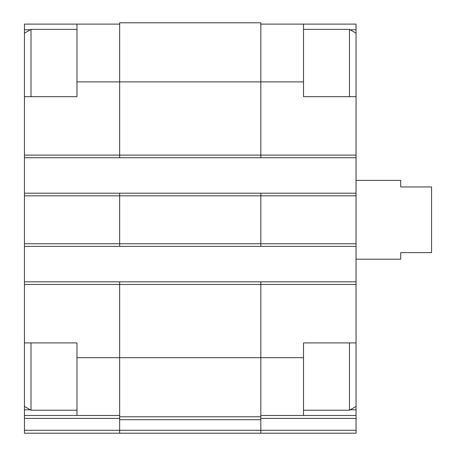 <?xml version="1.0" encoding="UTF-8"?>
<svg xmlns="http://www.w3.org/2000/svg" width="456" height="456" viewBox="0 0 456 456"><rect width="100%" height="100%" fill="white"/><g stroke="black" fill="none" stroke-linecap="round" stroke-linejoin="round"><path stroke-width="0.68" d="M30.295 29.777L24.442 29.777L24.442 24.111L76.973 24.111L76.973 96.672L24.442 96.672L24.442 281.842L260.832 281.842L260.832 357.686L303.514 357.686L303.514 342.912L356.045 342.912L356.045 96.672L303.514 96.672L303.514 24.111L356.045 24.111L356.045 29.777L350.191 29.777M303.514 357.686L303.514 415.473L356.045 415.473L356.045 409.807L350.191 409.807M76.973 342.912L24.442 342.912L24.442 284.47L119.654 284.47L119.654 416.784L260.832 416.784L260.832 357.686L76.973 357.686L76.973 342.912M30.295 409.807L24.442 409.807L24.442 415.473L119.654 415.473M260.832 415.473L303.514 415.473M260.832 24.111L303.514 24.111M356.045 29.777L356.045 33.157L349.478 29.366L303.514 29.366M356.045 342.912L356.045 409.807M260.832 418.391L356.045 418.391L356.045 415.473M356.045 418.391L356.045 433.2L119.654 433.2L119.654 430.282L260.832 430.282L260.832 433.2M119.654 416.784L119.654 430.282L24.442 430.282L24.442 433.2L119.654 433.2L45.036 433.2M119.654 281.842L119.654 284.47L356.045 284.47M76.973 81.898L260.832 81.898L260.832 22.8L119.654 22.8L119.654 157.742L356.045 157.742M24.442 193.196L119.654 193.196L119.654 246.388L356.045 246.388M260.832 281.842L356.045 281.842M356.045 433.2L271.576 433.2M24.442 157.742L119.654 157.742M119.654 193.196L356.045 193.196M24.442 246.388L119.654 246.388M119.654 419.702L260.832 419.702L260.832 416.784M260.832 419.702L260.832 430.282L356.045 430.282M303.514 81.898L260.832 81.898L260.832 157.742M260.832 193.196L260.832 246.388M24.442 281.842L24.442 284.47M76.973 357.686L76.973 415.473M24.442 430.282L24.442 415.473M76.973 24.111L119.654 24.111M24.442 342.912L24.442 409.807M24.442 29.777L24.442 33.157L31.008 29.366L31.008 96.672M356.045 96.672L356.045 33.157M349.478 96.672L349.478 29.366M356.045 406.427L349.478 410.218L349.478 342.912M24.442 96.672L24.442 33.157M76.973 410.218L31.008 410.218L31.008 342.912M356.045 259.19L400.699 259.19L400.699 252.624L431.558 252.624L431.558 186.96L400.699 186.96L400.699 180.394L356.045 180.394M24.442 155.114L356.045 155.114M24.442 195.823L356.045 195.823M24.442 243.76L356.045 243.76M24.442 418.391L119.654 418.391M349.478 410.218L303.514 410.218M76.973 29.366L31.008 29.366M24.442 406.427L31.008 410.218"/></g></svg>
